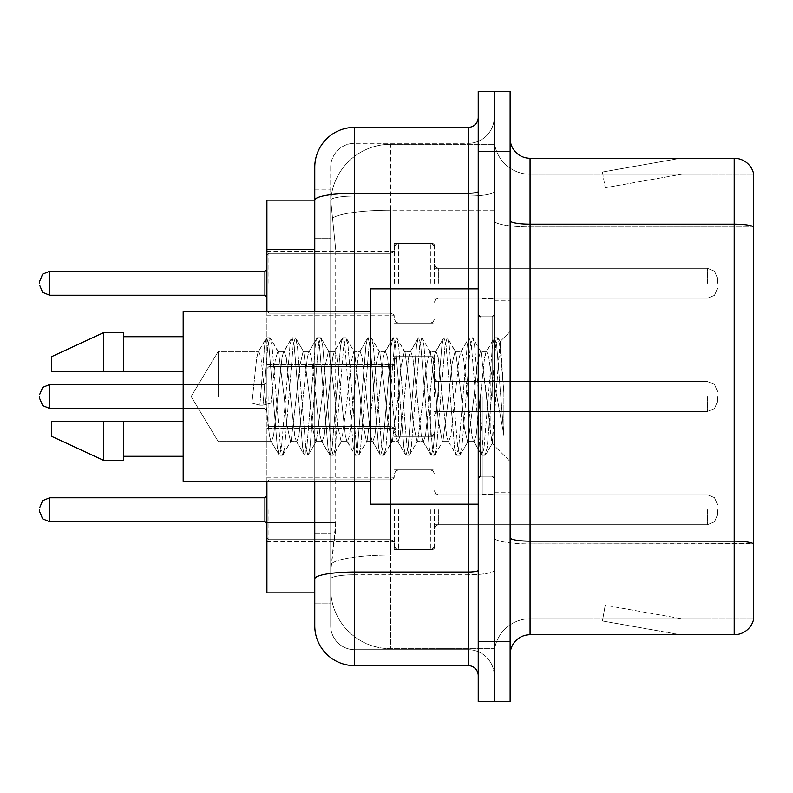 <?xml version="1.0" encoding="UTF-8"?>
<svg xmlns="http://www.w3.org/2000/svg" width="793" height="793" viewBox="0 0 793 793"><rect width="100%" height="100%" fill="white"/><g stroke="black" fill="none" stroke-linecap="round" stroke-linejoin="round"><path stroke-width="0.59" stroke-dasharray="3.96 2.97" d="M394.508 283.27L394.508 243.392L394.508 283.27M266.914 283.27L266.914 251.371L266.914 283.27M394.508 396.5L394.508 356.632L394.508 396.5M266.914 396.5L266.914 364.602L266.914 396.5M394.508 509.73L394.508 549.608L394.508 509.73M266.914 509.73L266.914 541.629L266.914 509.73M434.376 283.27L434.376 243.392L434.376 283.27M434.376 396.5L434.376 356.632L434.376 396.5M434.376 509.73L434.376 549.608L434.376 509.73M494.188 283.27L494.188 268.312L494.188 283.27M494.188 396.5L494.188 494.188L494.188 396.5M494.188 509.73L494.188 524.688L494.188 509.73M314.762 522.676L335.707 522.676L335.32 533.065L330.959 568.948L335.707 522.676L335.707 249.557L335.707 522.676L266.914 522.676L266.914 592.867L330.85 592.867L330.711 588.882A59.812 59.812 0 0 0 390.523 648.684L494.188 648.684L494.188 555.1L494.188 648.684L390.523 648.684L390.523 555.1L390.523 648.684A59.812 59.812 0 0 1 330.711 588.882L330.711 576.709L330.85 592.867L314.762 592.867L314.762 238.594L314.762 533.639L330.711 533.639L330.711 603.83L314.762 603.83L314.762 578.969L314.762 603.83L330.711 603.83L330.711 238.594L330.711 533.639L314.762 533.639M330.959 568.948L330.711 576.709L330.959 568.948M390.523 144.316L494.188 144.316L494.188 210.204L494.188 144.316L390.523 144.316A59.812 59.812 0 0 0 330.8 200.956L335.707 249.557L330.8 200.956A59.812 59.812 0 0 1 390.523 144.316L390.523 210.204L494.188 210.204L494.188 555.1L494.188 210.204L390.523 210.204L390.523 144.316A59.812 59.812 0 0 0 330.8 200.956M314.762 200.133L266.914 200.133L266.914 522.676M266.914 481.222L266.914 311.778M510.137 396.5L510.137 300.805L510.137 396.5M482.223 396.5L482.223 494.188L482.223 396.5M494.188 554.991L494.188 220.702L494.188 554.991M510.137 537.684L510.137 220.702L510.137 537.684A19.934 3.459 0 0 0 530.071 541.143L734.209 541.143A19.934 3.459 180 0 1 753.35 543.631L530.071 543.909L530.071 618.788A35.883 35.883 0 0 0 494.188 654.671A35.883 35.883 0 0 1 530.071 618.788L753.35 618.788L753.35 172.626A19.934 19.934 0 0 0 734.209 158.263L734.209 634.737A19.934 19.934 0 0 0 753.35 620.374L753.35 554.991L753.35 618.788L530.071 618.788L530.071 158.263A19.934 19.934 0 0 1 510.137 138.329L510.137 220.702L510.137 138.329M494.188 138.329L494.188 220.702L494.188 138.329A35.883 35.883 0 0 0 530.071 174.212A35.883 35.883 0 0 1 494.188 138.329A35.883 35.883 0 0 0 530.071 174.212L530.071 543.909A35.883 6.235 0 0 1 494.188 537.684A35.883 6.235 0 0 0 530.071 543.909L530.071 174.212L753.35 174.212L530.071 174.212M494.188 151.294L494.188 91.482L510.137 91.482L510.137 151.294L494.188 151.294L494.188 91.482L478.238 91.482L478.238 151.294L494.188 151.294L494.188 641.706L494.188 151.294M478.238 151.294L478.238 701.518L494.188 701.518L494.188 641.706L494.188 701.518L510.137 701.518L510.137 151.294M679.006 634.489A15.949 15.949 0 0 0 681.782 634.737L602.036 634.737L681.782 634.737A15.949 15.949 0 0 1 679.006 634.489A15.949 15.949 0 0 0 681.782 634.737A15.949 15.949 0 0 1 679.006 634.489A15.949 15.949 0 0 0 681.782 634.737A15.949 15.949 0 0 1 679.006 634.489A15.949 15.949 0 0 0 681.782 634.737A15.949 15.949 0 0 1 679.006 634.489A15.949 15.949 0 0 0 681.782 634.737A15.949 15.949 0 0 1 679.006 634.489A15.949 15.949 0 0 0 681.782 634.737A15.949 15.949 0 0 1 679.006 634.489A15.949 15.949 0 0 0 681.782 634.737A15.949 15.949 0 0 1 679.006 634.489A15.949 15.949 0 0 0 681.782 634.737A15.949 15.949 0 0 1 679.006 634.489A15.949 15.949 0 0 0 681.782 634.737A15.949 15.949 0 0 1 679.006 634.489L602.442 620.988L679.006 634.489M602.036 618.788L602.036 634.737L602.036 618.788L602.829 618.788L602.442 620.988L602.829 618.788L602.036 618.788L602.036 634.737L602.036 618.788L602.829 618.788L602.442 620.988L602.829 618.788L602.036 618.788L602.036 634.737L602.036 618.788L602.829 618.788L602.442 620.988L602.829 618.788L602.036 618.788L602.036 634.737L602.036 618.788L602.829 618.788L602.442 620.988L602.829 618.788L602.036 618.788L602.036 634.737L602.036 618.788L602.829 618.788L602.442 620.988L602.829 618.788L602.036 618.788L602.036 634.737L602.036 618.788L602.829 618.788L602.442 620.988L602.829 618.788L602.036 618.788L602.036 634.737L602.036 618.788L602.829 618.788L602.442 620.988L602.829 618.788L602.036 618.788L602.036 634.737L602.036 618.788L602.829 618.788L602.442 620.988L602.829 618.788L602.036 618.788L602.036 634.737L602.036 618.788L602.829 618.788L602.442 620.988L602.829 618.788L602.036 618.788M734.209 634.737L530.071 634.737L530.071 543.909L753.35 543.909L753.35 226.937L530.071 226.937A35.883 6.235 0 0 1 494.188 220.702A35.883 6.235 0 0 0 530.071 226.937L753.35 226.937M753.35 172.626A19.934 19.934 0 0 0 734.209 158.263L530.071 158.263M681.782 158.263L602.036 158.263L681.782 158.263A15.949 15.949 0 0 0 679.006 158.511A15.949 15.949 0 0 1 681.782 158.263A15.949 15.949 0 0 0 679.006 158.511A15.949 15.949 0 0 1 681.782 158.263A15.949 15.949 0 0 0 679.006 158.511A15.949 15.949 0 0 1 681.782 158.263A15.949 15.949 0 0 0 679.006 158.511A15.949 15.949 0 0 1 681.782 158.263A15.949 15.949 0 0 0 679.006 158.511A15.949 15.949 0 0 1 681.782 158.263A15.949 15.949 0 0 0 679.006 158.511A15.949 15.949 0 0 1 681.782 158.263A15.949 15.949 0 0 0 679.006 158.511A15.949 15.949 0 0 1 681.782 158.263A15.949 15.949 0 0 0 679.006 158.511A15.949 15.949 0 0 1 681.782 158.263A15.949 15.949 0 0 0 679.006 158.511A15.949 15.949 0 0 1 681.782 158.263M510.137 654.671A19.934 19.934 0 0 1 530.071 634.737M753.35 226.659L753.35 174.212L753.35 226.659A19.934 3.459 180 0 0 734.209 224.161L530.071 224.161A19.934 3.459 0 0 1 510.137 220.702M681.782 618.788L602.829 618.788L681.782 618.788L602.829 618.788L681.782 618.788L602.829 618.788L681.782 618.788L602.829 618.788L681.782 618.788L602.829 618.788L681.782 618.788L602.829 618.788L681.782 618.788L602.829 618.788L681.782 618.788L602.829 618.788L681.782 618.788L602.829 618.788L681.782 618.788L605.208 605.287L602.829 618.788L605.208 605.287L602.829 618.788L605.208 605.287L602.829 618.788L605.208 605.287L602.829 618.788L605.208 605.287L602.829 618.788L605.208 605.287L602.829 618.788L605.208 605.287L602.829 618.788L605.208 605.287L602.829 618.788L605.208 605.287L602.829 618.788L605.208 605.287L681.782 618.788M602.829 174.212L602.036 174.212L602.829 174.212L602.036 174.212L602.829 174.212L602.036 174.212L602.829 174.212L602.036 174.212L602.829 174.212L602.036 174.212L602.829 174.212L602.036 174.212L602.829 174.212L602.036 174.212L602.829 174.212L602.036 174.212L602.829 174.212L602.036 174.212L602.829 174.212L602.442 172.012L679.006 158.511L602.442 172.012L602.829 174.212L602.442 172.012L679.006 158.511L602.442 172.012L602.829 174.212L602.442 172.012L679.006 158.511L602.442 172.012L602.829 174.212L602.442 172.012L679.006 158.511L602.442 172.012L602.829 174.212L602.442 172.012L679.006 158.511L602.442 172.012L602.829 174.212L602.442 172.012L679.006 158.511L602.442 172.012L602.829 174.212L602.442 172.012L679.006 158.511L602.442 172.012L602.829 174.212L602.442 172.012L679.006 158.511L602.442 172.012L602.829 174.212L602.442 172.012L679.006 158.511L602.442 172.012L602.829 174.212L681.782 174.212L602.829 174.212L681.782 174.212L602.829 174.212L681.782 174.212L602.829 174.212L681.782 174.212L602.829 174.212L681.782 174.212L602.829 174.212L681.782 174.212L602.829 174.212L681.782 174.212L602.829 174.212L681.782 174.212L602.829 174.212L681.782 174.212L602.829 174.212L605.208 187.713L602.829 174.212M602.036 158.263L602.036 174.212L602.036 158.263M681.782 174.212L605.208 187.713L681.782 174.212M314.762 625.756A39.868 39.868 0 0 0 354.64 665.634L354.64 649.685A23.919 23.919 0 0 1 330.711 625.756L330.711 200.183L330.711 625.756A23.919 23.919 0 0 0 354.64 649.685L468.266 649.685L468.266 585.888L468.266 665.634A9.972 9.972 0 0 1 478.238 675.596L478.238 117.404L478.238 675.596M494.188 585.888L494.188 191.529L494.188 585.888M478.238 396.5L478.238 504.15L478.238 396.5M494.188 117.404L494.188 191.529L494.188 117.404A25.921 25.921 0 0 1 468.266 143.315A25.921 25.921 0 0 0 494.188 117.404A25.921 25.921 0 0 1 468.266 143.315L468.266 649.685L354.64 649.685L354.64 574.816L468.266 574.816A25.921 4.5 0 0 0 494.188 570.316A25.921 4.5 0 0 1 468.266 574.816L468.266 143.315L354.64 143.315L468.266 143.315M478.238 191.529A9.972 1.735 0 0 1 468.266 193.264L354.64 193.264A39.868 6.919 180 0 0 314.762 200.183L314.762 578.969A39.868 6.919 180 0 1 354.64 572.04L354.64 127.366A39.868 39.868 0 0 0 314.762 167.244A39.868 39.868 0 0 1 354.64 127.366L468.266 127.366A9.972 9.972 0 0 0 478.238 117.404A9.972 9.972 0 0 1 468.266 127.366L468.266 585.888L468.266 574.816L354.64 574.816L354.64 143.315L354.64 196.03L468.266 196.03A25.921 4.5 0 0 0 494.188 191.529A25.921 4.5 0 0 1 468.266 196.03L354.64 196.03L354.64 585.888L354.64 572.04L468.266 572.04A9.972 1.735 -0 0 0 478.238 570.316M354.64 665.634L468.266 665.634M314.762 189.17L330.711 189.17L314.762 189.17L314.762 238.594L330.711 238.594L330.711 189.17L330.711 238.594L314.762 238.594M314.762 481.222L314.762 311.778M330.711 167.244L330.711 200.183L330.711 167.244A23.919 23.919 0 0 1 354.64 143.315A23.919 23.919 0 0 0 330.711 167.244A23.919 23.919 0 0 1 354.64 143.315M494.188 675.596A25.921 25.921 0 0 0 468.266 649.685A25.921 25.921 0 0 1 494.188 675.596A25.921 25.921 0 0 0 468.266 649.685M39.65 509.73L39.65 511.733L39.65 509.73M717.467 509.73L717.467 514.716L717.467 509.73M39.65 396.5L39.65 398.492L39.65 396.5M717.467 396.5L717.467 401.486L717.467 396.5M39.65 283.27L39.65 281.267L39.65 283.27M717.467 283.27L717.467 278.284L717.467 283.27M218.244 396.5L218.244 351.438L218.244 396.5M478.238 504.15L370.579 504.15L370.579 288.85L370.579 481.222L370.579 288.85L478.238 288.85M370.579 481.222L183.183 481.222L183.183 311.778L183.183 396.5L183.183 311.778L370.579 311.778M265.169 396.5L260.956 357.474L258.845 351.438L256.734 357.474L251.946 403.161L259.866 405.193L263.028 405.193L270.938 403.161L251.946 403.161L259.866 405.193L263.028 405.193L270.938 403.161L251.946 403.161L256.734 357.474L258.181 352.003L266.24 338.175L264.644 345.599L259.866 405.193L264.644 345.599L266.755 337.729L258.181 352.003L258.845 351.438L260.956 357.474L269.392 435.526L270.839 440.997L269.392 435.526L265.169 396.5M290.496 396.5L286.273 357.474L284.162 351.438L283.498 352.003L282.05 357.474L273.615 435.526L271.503 441.562L270.839 440.997L278.898 454.825L277.302 447.401L268.867 345.599L266.755 337.729L269.917 337.729L267.806 345.599L263.028 405.193L267.806 345.599L269.917 337.729L270.433 338.175L266.755 337.729L268.867 345.599L277.302 447.401L279.414 455.271L270.839 440.997L271.503 441.562L273.615 435.526L282.05 357.474L283.498 352.003L291.556 338.175L289.96 345.599L281.525 447.401L279.414 455.271L282.576 455.271L280.474 447.401L272.029 345.599L270.433 338.175L278.502 352.003L277.828 351.438L275.27 359.963L270.938 403.161L275.27 359.963L277.828 351.438L284.162 351.438L291.556 338.175L289.96 345.599L281.525 447.401L279.414 455.271L282.576 455.271L280.474 447.401L272.029 345.599L270.433 338.175L277.828 351.438L284.162 351.438L286.273 357.474L294.709 435.526L296.156 440.997L294.709 435.526L290.496 396.5M284.162 396.5L278.502 352.003L284.162 396.5L287.026 425.682L290.525 441.562L287.026 425.682L284.162 396.5M315.812 396.5L311.59 357.474L309.478 351.438L308.814 352.003L307.367 357.474L298.931 435.526L296.82 441.562L296.156 440.997L304.215 454.825L302.619 447.401L294.183 345.599L292.072 337.729L291.556 338.175L295.234 337.729L293.132 345.599L284.687 447.401L282.576 455.271L291.16 440.997L290.525 441.562L296.82 441.562L304.215 454.825L302.619 447.401L294.183 345.599L292.072 337.729L295.234 337.729L293.132 345.599L284.687 447.401L283.101 454.825L290.525 441.562L296.82 441.562L298.931 435.526L307.367 357.474L308.814 352.003L316.873 338.175L315.287 345.599L306.841 447.401L304.73 455.271L304.215 454.825L307.902 455.271L305.791 447.401L297.345 345.599L295.234 337.729L303.798 351.963L295.759 338.175L297.345 345.599L305.791 447.401L307.902 455.271L308.418 454.825L304.73 455.271L306.841 447.401L315.287 345.599L317.388 337.729L308.814 352.003L309.478 351.438L311.59 357.474L320.025 435.526L321.472 440.997L320.025 435.526L315.812 396.5M309.478 396.5L303.719 352.003L303.114 351.438L300.061 364.661L291.16 440.997L300.061 364.661L303.114 351.438L309.478 351.438L303.114 351.438L303.719 352.003L309.478 396.5L312.729 428.547L315.733 441.562L312.729 428.547L309.478 396.5M341.129 396.5L336.906 357.474L334.795 351.438L334.131 352.003L332.693 357.474L324.248 435.526L322.136 441.562L321.472 440.997L329.531 454.825L327.945 447.401L319.5 345.599L317.388 337.729L320.56 337.729L318.449 345.599L310.004 447.401L308.418 454.825L316.447 441.047L308.418 454.825L310.004 447.401L318.449 345.599L320.56 337.729L321.076 338.175L317.388 337.729L319.5 345.599L327.945 447.401L330.057 455.271L321.472 440.997L322.136 441.562L324.248 435.526L332.693 357.474L334.131 352.003L342.189 338.175L340.603 345.599L332.158 447.401L330.057 455.271L333.219 455.271L331.107 447.401L322.672 345.599L321.076 338.175L329.105 351.953L321.076 338.175L322.672 345.599L331.107 447.401L333.219 455.271L333.734 454.825L330.057 455.271L332.158 447.401L340.603 345.599L342.715 337.729L334.131 352.003L334.795 351.438L336.906 357.474L345.351 435.526L346.789 440.997L345.351 435.526L341.129 396.5M334.795 396.5L329.026 352.003L328.391 351.438L325.16 365.989L322.166 396.5L316.367 440.997L315.733 441.562L322.136 441.562L315.733 441.562L316.367 440.997L322.166 396.5L325.16 365.989L328.391 351.438L334.795 351.438L328.391 351.438L329.026 352.003L334.795 396.5L337.372 424.196L341.129 441.562L337.372 424.196L334.795 396.5M366.445 396.5L362.223 357.474L360.121 351.438L359.447 352.003L358.01 357.474L349.564 435.526L347.463 441.562L346.789 440.997L354.858 454.825L353.262 447.401L344.816 345.599L342.715 337.729L345.877 337.729L343.765 345.599L335.33 447.401L333.734 454.825L341.793 440.997L341.129 441.562L347.463 441.562L354.858 454.825L353.262 447.401L344.816 345.599L342.715 337.729L345.877 337.729L343.765 345.599L335.33 447.401L333.734 454.825L341.129 441.562L347.463 441.562L349.564 435.526L358.01 357.474L359.447 352.003L367.516 338.175L365.92 345.599L357.484 447.401L355.373 455.271L354.858 454.825L358.535 455.271L356.424 447.401L347.988 345.599L345.877 337.729L354.451 352.003L353.807 351.438L350.665 364.483L347.503 396.5L341.783 440.997L347.503 396.5L350.665 364.483L353.807 351.438L360.121 351.438L367.516 338.175L365.92 345.599L357.484 447.401L355.373 455.271L358.535 455.271L356.424 447.401L347.988 345.599L346.392 338.175L353.807 351.438L360.121 351.438L362.223 357.474L370.668 435.526L372.105 440.997L370.668 435.526L366.445 396.5M360.121 396.5L354.451 352.003L360.121 396.5L362.322 420.518L366.445 441.562L362.322 420.518L360.121 396.5M391.762 396.5L387.549 357.474L385.438 351.438L384.764 352.003L383.326 357.474L374.891 435.526L372.779 441.562L372.105 440.997L380.174 454.825L378.578 447.401L370.143 345.599L368.031 337.729L367.516 338.175L371.193 337.729L369.082 345.599L360.646 447.401L358.535 455.271L367.109 441.007L366.445 441.562L372.779 441.562L380.174 454.825L378.578 447.401L370.143 345.599L368.031 337.729L371.193 337.729L369.082 345.599L360.646 447.401L359.051 454.825L366.445 441.562L372.779 441.562L374.891 435.526L383.326 357.474L384.764 352.003L392.832 338.175L391.236 345.599L382.801 447.401L380.69 455.271L380.174 454.825L383.852 455.271L381.74 447.401L373.305 345.599L371.193 337.729L379.778 352.003L379.113 351.438L375.961 364.641L372.819 396.5L367.1 440.997L372.819 396.5L375.961 364.641L379.113 351.438L385.438 351.438L392.832 338.175L391.236 345.599L382.801 447.401L380.69 455.271L383.852 455.271L381.74 447.401L373.305 345.599L371.709 338.175L379.113 351.438L385.438 351.438L387.549 357.474L395.985 435.526L397.432 440.997L395.985 435.526L391.762 396.5M385.438 396.5L379.778 352.003L385.438 396.5L387.589 419.943L391.772 441.562L387.589 419.943L385.438 396.5M417.088 396.5L412.866 357.474L410.754 351.438L410.09 352.003L408.643 357.474L400.207 435.526L398.096 441.562L397.432 440.997L405.491 454.825L403.895 447.401L395.459 345.599L393.348 337.729L392.832 338.175L396.51 337.729L394.399 345.599L385.963 447.401L383.852 455.271L392.436 441.007L391.772 441.562L398.096 441.562L405.491 454.825L403.895 447.401L395.459 345.599L393.348 337.729L396.51 337.729L394.399 345.599L385.963 447.401L384.367 454.825L391.772 441.562L398.096 441.562L400.207 435.526L408.643 357.474L410.09 352.003L418.149 338.175L416.553 345.599L408.117 447.401L406.006 455.271L405.491 454.825L409.168 455.271L407.067 447.401L398.621 345.599L396.51 337.729L405.084 351.983L404.42 351.438L401.129 366.138L398.145 396.5L392.426 440.997L398.145 396.5L401.129 366.138L404.42 351.438L410.754 351.438L418.149 338.175L416.553 345.599L408.117 447.401L406.006 455.271L409.168 455.271L407.067 447.401L398.621 345.599L397.025 338.175L404.42 351.438L410.754 351.438L412.866 357.474L421.301 435.526L422.748 440.997L421.301 435.526L417.088 396.5M410.754 396.5L405.064 352.003L410.754 396.5L413.312 424.106L417.088 441.562L413.312 424.106L410.754 396.5M442.405 396.5L438.182 357.474L436.071 351.438L435.407 352.003L433.959 357.474L425.524 435.526L423.412 441.562L422.748 440.997L430.807 454.825L429.211 447.401L420.776 345.599L418.664 337.729L418.149 338.175L421.826 337.729L419.725 345.599L411.28 447.401L409.168 455.271L417.752 440.997L417.088 441.562L423.412 441.562L430.807 454.825L429.211 447.401L420.776 345.599L418.664 337.729L421.826 337.729L419.725 345.599L411.28 447.401L409.684 454.825L417.088 441.562L423.412 441.562L425.524 435.526L433.959 357.474L435.407 352.003L443.465 338.175L441.879 345.599L433.434 447.401L431.323 455.271L430.807 454.825L434.495 455.271L432.383 447.401L423.938 345.599L421.826 337.729L430.411 352.003L429.737 351.438L426.198 367.01L423.412 396.5L417.752 440.997L423.412 396.5L426.198 367.01L429.737 351.438L436.071 351.438L443.465 338.175L441.879 345.599L433.434 447.401L431.323 455.271L434.495 455.271L432.383 447.401L423.938 345.599L422.352 338.175L429.737 351.438L436.071 351.438L438.182 357.474L446.618 435.526L448.065 440.997L446.618 435.526L442.405 396.5M436.071 396.5L430.411 352.003L436.071 396.5L438.113 418.972L442.335 441.562L438.113 418.972L436.071 396.5M467.721 396.5L463.499 357.474L461.387 351.438L460.723 352.003L459.286 357.474L450.84 435.526L448.729 441.562L448.065 440.997L456.124 454.825L454.538 447.401L446.092 345.599L443.981 337.729L443.465 338.175L447.153 337.729L445.042 345.599L436.596 447.401L434.495 455.271L443.049 441.037L435.01 454.825L436.596 447.401L445.042 345.599L447.153 337.729L447.668 338.175L443.981 337.729L446.092 345.599L454.538 447.401L456.639 455.271L448.065 440.997L448.729 441.562L450.84 435.526L459.286 357.474L460.723 352.003L468.782 338.175L467.196 345.599L458.75 447.401L456.639 455.271L459.811 455.271L457.7 447.401L449.254 345.599L447.668 338.175L455.727 351.993L455.073 351.438L451.901 364.631L448.729 396.5L442.98 440.997L442.335 441.562L448.729 441.562L442.335 441.562L442.98 440.997L448.729 396.5L451.901 364.631L455.073 351.438L461.387 351.438L468.782 338.175L467.196 345.599L458.75 447.401L456.639 455.271L459.811 455.271L457.7 447.401L449.254 345.599L447.668 338.175L455.073 351.438L461.387 351.438L463.499 357.474L471.944 435.526L473.381 440.997L471.944 435.526L467.721 396.5M461.387 396.5L455.717 352.003L461.387 396.5L464.46 428.299L467.612 441.562L464.46 428.299L461.387 396.5M490.233 367.932L490.203 430.549L486.714 396.5L481.044 352.003L480.38 351.438L477.108 365.067L474.065 396.5L468.257 440.997L467.612 441.562L474.045 441.562L481.45 454.825L479.854 447.401L471.409 345.599L469.307 337.729L468.782 338.175L472.469 337.729L470.358 345.599L461.922 447.401L459.811 455.271L468.356 441.057L460.327 454.825L461.922 447.401L470.358 345.599L472.469 337.729L472.985 338.175L469.307 337.729L471.409 345.599L479.854 447.401L481.966 455.271L473.381 440.997L474.045 441.562L476.157 435.526L480.38 396.5L476.157 435.526L474.045 441.562L467.612 441.562L468.257 440.997L474.065 396.5L477.108 365.067L480.38 351.438L486.714 351.438L484.602 357.474L480.38 396.5L484.602 357.474L486.04 352.003L494.108 338.175L492.512 345.599L484.067 447.401L481.966 455.271L485.128 455.271L483.016 447.401L474.581 345.599L472.985 338.175L481.044 352.003L480.38 351.438L486.714 351.438L494.108 338.175L492.512 345.599L484.067 447.401L481.966 455.271L485.128 455.271L483.016 447.401L474.581 345.599L472.985 338.175L481.044 352.003L491.997 443.356L500.373 341.733L503.902 393.12L503.902 435.446L496.924 396.5L490.233 367.932L490.203 430.549L492.403 443.208L500.026 341.605L503.902 393.12L499.897 345.599L497.786 337.729L495.675 345.599L487.239 447.401L485.128 455.271L487.239 447.401L495.675 345.599L497.786 337.729L499.897 345.599L503.902 393.12L503.902 435.446L496.735 345.599L494.624 337.729L494.108 338.175L497.786 337.729L494.624 337.729L496.735 345.599L503.902 435.446L496.924 396.5L490.233 367.932L488.815 357.474L486.714 351.438L488.815 357.474L490.233 367.932M183.183 371.58L183.183 336.688L183.183 371.58L123.381 371.58L123.381 336.688L123.381 371.58L183.183 371.58L183.183 336.688L183.183 371.58L123.381 371.58L123.381 332.703L123.381 371.58L103.447 371.58L103.447 332.703L103.447 371.58L51.614 371.58L51.614 356.632L51.614 371.58L123.381 371.58L123.381 332.703L103.447 332.703L103.447 371.58L51.614 371.58L51.614 356.632L103.447 332.703M51.614 421.42L51.614 436.368L103.447 460.297L103.447 421.42L123.381 421.42L123.381 456.312L123.381 421.42L183.183 421.42L183.183 456.312L183.183 421.42L123.381 421.42L123.381 460.297L123.381 421.42L103.447 421.42L103.447 460.297L103.447 421.42L51.614 421.42L51.614 436.368L51.614 421.42L123.381 421.42L123.381 456.312L123.381 421.42L183.183 421.42L183.183 456.312L183.183 421.42M123.381 371.58L103.447 371.58M64.808 421.42L103.447 421.42M103.447 460.297L123.381 460.297L123.381 421.42M390.523 555.1A59.812 10.388 180 0 0 331.434 563.882A59.812 10.388 180 0 1 390.523 555.1L494.188 555.1L390.523 555.1L390.523 210.204L390.523 555.1M332.277 218.234A59.812 10.388 180 0 1 390.523 210.204A59.812 10.388 180 0 0 332.277 218.234M330.711 588.882A59.812 59.812 0 0 0 390.523 648.684M314.762 249.557L266.914 249.557M510.137 641.706L478.238 641.706M494.188 654.671A35.883 35.883 0 0 1 530.071 618.788M354.64 311.778L354.64 481.222M468.266 504.15L468.266 288.85M354.64 196.03A23.919 4.153 180 0 0 330.711 200.183A23.919 4.153 180 0 1 354.64 196.03M354.64 574.816A23.919 4.153 180 0 0 330.711 578.969A23.919 4.153 180 0 1 354.64 574.816M354.64 649.685A23.919 23.919 0 0 1 330.711 625.756M268.906 509.73L268.906 539.636L268.906 509.73M264.921 509.73L264.921 521.695L264.921 497.776L264.921 521.695L264.921 497.776L264.921 521.695L264.921 497.776L264.921 521.695L264.921 497.776L264.921 521.695L264.921 497.776L264.921 521.695L264.921 497.776L264.921 521.695L264.921 497.776L264.921 521.695L264.921 497.776L264.921 521.695L264.921 497.776L264.921 521.695L264.921 497.776L264.921 521.695L264.921 497.776L264.921 521.695L264.921 497.776L264.921 521.695L264.921 497.776L264.921 521.695L264.921 497.776L264.921 521.695L264.921 497.776L264.921 521.695L264.921 497.776L264.921 521.695L266.914 523.687L264.921 521.695L266.914 523.687L264.921 521.695L266.914 523.687L264.921 521.695L266.914 523.687L264.921 521.695L266.914 523.687L264.921 521.695L266.914 523.687L264.921 521.695L266.914 523.687L264.921 521.695L266.914 523.687L264.921 521.695L49.622 521.695L49.622 497.776L49.622 521.695L49.622 497.776L49.622 521.695L49.622 497.776L49.622 521.695L49.622 497.776L49.622 521.695L49.622 497.776L49.622 521.695L49.622 497.776L49.622 521.695L49.622 497.776L49.622 521.695L49.622 497.776L49.622 521.695L49.622 497.776L49.622 521.695L49.622 497.776L49.622 521.695L49.622 497.776L49.622 521.695L49.622 497.776L49.622 521.695L49.622 497.776L49.622 521.695L49.622 497.776L49.622 521.695L49.622 497.776L49.622 521.695L49.622 497.776L49.622 521.695L49.622 497.776L42.624 500.641L39.65 507.738L42.624 500.641L49.622 497.776L264.921 497.776L264.921 509.73M438.36 509.73L438.36 524.688L438.36 509.73M430.391 509.73L430.391 549.608L430.391 509.73M398.492 509.73L398.492 549.608L398.492 509.73M390.523 509.73L390.523 539.636L390.523 509.73M707.495 509.73L707.495 524.688L707.495 509.73M268.906 396.5L268.906 426.406L268.906 396.5M264.921 396.5L264.921 384.536L264.921 396.5M39.65 398.492L42.624 405.6L49.622 408.464L264.921 408.464L49.622 408.464L42.624 405.6L39.65 398.492L42.624 405.6L49.622 408.464L264.921 408.464L49.622 408.464L42.624 405.6L39.65 398.492L42.624 405.6L49.622 408.464L264.921 408.464L49.622 408.464L42.624 405.6L39.65 398.492L42.624 405.6L49.622 408.464L264.921 408.464L49.622 408.464L42.624 405.6L39.65 398.492L42.624 405.6L49.622 408.464L264.921 408.464L49.622 408.464L42.624 405.6L39.65 398.492L42.624 405.6L49.622 408.464L264.921 408.464L49.622 408.464L42.624 405.6L39.65 398.492L42.624 405.6L49.622 408.464L264.921 408.464L49.622 408.464L42.624 405.6L39.65 398.492L42.624 405.6L49.622 408.464L49.622 384.536L49.622 408.464L49.622 384.536L49.622 408.464L49.622 384.536L49.622 408.464L49.622 384.536L49.622 408.464L49.622 384.536L49.622 408.464L49.622 384.536L49.622 408.464L49.622 384.536L49.622 408.464L49.622 384.536L49.622 408.464L49.622 384.536L49.622 408.464L49.622 384.536L49.622 408.464L49.622 384.536L49.622 408.464L49.622 384.536L49.622 408.464L49.622 384.536L49.622 408.464L49.622 384.536L49.622 408.464L49.622 384.536L49.622 396.5L49.622 384.536L264.921 384.536L266.914 382.543L264.921 384.536L266.914 382.543L264.921 384.536L266.914 382.543L264.921 384.536L266.914 382.543L264.921 384.536L266.914 382.543L264.921 384.536L266.914 382.543L264.921 384.536L266.914 382.543L264.921 384.536L266.914 382.543L264.921 384.536L49.622 384.536L42.624 387.4L39.65 394.508L42.624 387.4L49.622 384.536L264.921 384.536L49.622 384.536L42.624 387.4L39.65 394.508L42.624 387.4L49.622 384.536L264.921 384.536L49.622 384.536L42.624 387.4L39.65 394.508L42.624 387.4L49.622 384.536L264.921 384.536L49.622 384.536L42.624 387.4L39.65 394.508L42.624 387.4L49.622 384.536L264.921 384.536L49.622 384.536L42.624 387.4L39.65 394.508L42.624 387.4L49.622 384.536L264.921 384.536L49.622 384.536L42.624 387.4L39.65 394.508L42.624 387.4L49.622 384.536L264.921 384.536L49.622 384.536L42.624 387.4L39.65 394.508L42.624 387.4L49.622 384.536L183.183 384.536M438.36 396.5L438.36 381.552L438.36 396.5M430.391 396.5L430.391 436.368L430.391 396.5M398.492 396.5L398.492 436.368L398.492 396.5M390.523 396.5L390.523 366.594L390.523 396.5M707.495 396.5L707.495 411.448L707.495 396.5M268.906 283.27L268.906 253.363L268.906 283.27M264.921 283.27L264.921 271.305L264.921 295.224L264.921 271.305L264.921 295.224L264.921 271.305L264.921 295.224L264.921 271.305L264.921 295.224L264.921 271.305L264.921 295.224L264.921 271.305L264.921 295.224L264.921 271.305L264.921 295.224L264.921 271.305L264.921 295.224L264.921 271.305L264.921 295.224L264.921 271.305L264.921 295.224L264.921 271.305L264.921 295.224L264.921 271.305L264.921 295.224L264.921 271.305L264.921 295.224L264.921 271.305L264.921 295.224L264.921 271.305L264.921 295.224L264.921 271.305L264.921 295.224L264.921 283.27L264.921 295.224L266.914 297.216L264.921 295.224L266.914 297.216L264.921 295.224L266.914 297.216L264.921 295.224L266.914 297.216L264.921 295.224L266.914 297.216L264.921 295.224L266.914 297.216L264.921 295.224L266.914 297.216L264.921 295.224L266.914 297.216L264.921 295.224L49.622 295.224L49.622 271.305L49.622 295.224L49.622 271.305L49.622 295.224L49.622 271.305L49.622 295.224L49.622 271.305L49.622 295.224L49.622 271.305L49.622 295.224L49.622 271.305L49.622 295.224L49.622 271.305L49.622 295.224L49.622 271.305L49.622 295.224L49.622 271.305L49.622 295.224L49.622 271.305L49.622 295.224L49.622 271.305L49.622 295.224L49.622 271.305L49.622 295.224L49.622 271.305L49.622 295.224L49.622 271.305L49.622 295.224L49.622 271.305L49.622 295.224L49.622 271.305L49.622 283.27L49.622 271.305L264.921 271.305L264.921 283.27M438.36 283.27L438.36 268.312L438.36 283.27M430.391 283.27L430.391 243.392L430.391 283.27M398.492 283.27L398.492 243.392L398.492 283.27M390.523 283.27L390.523 253.363L390.523 283.27M707.495 283.27L707.495 268.312L707.495 283.27M492.195 396.5L492.195 316.754L492.195 396.5M480.231 396.5L480.231 476.246L480.231 396.5M266.914 251.371L394.508 251.371M266.914 364.602L394.508 364.602L266.914 364.602M266.914 477.842L394.508 477.842M394.508 243.392L434.376 243.392M394.508 356.632L434.376 356.632L394.508 356.632M394.508 469.862L434.376 469.862M434.376 268.312L494.188 268.312M434.376 381.552L494.188 381.552L434.376 381.552M434.376 494.782L494.188 494.782M434.376 524.688L494.188 524.688M434.376 411.448L494.188 411.448L434.376 411.448M434.376 298.218L494.188 298.218M394.508 549.608L434.376 549.608M394.508 436.368L434.376 436.368L394.508 436.368M394.508 323.138L434.376 323.138M266.914 541.629L394.508 541.629M266.914 428.398L394.508 428.398L266.914 428.398M266.914 315.158L394.508 315.158M494.188 300.805L510.137 300.805L494.188 300.805M482.223 494.188L494.188 494.188L482.223 494.188M494.188 316.754L478.238 316.754L494.188 316.754M494.188 476.246L478.238 476.246L494.188 476.246M482.223 298.812L494.188 298.812L482.223 298.812M494.188 492.195L510.137 492.195L494.188 492.195M266.914 481.827L268.906 479.834L390.523 479.834L268.906 479.834L266.914 481.827L268.906 479.834L390.523 479.834L268.906 479.834L266.914 481.827L268.906 479.834L390.523 479.834L268.906 479.834L266.914 481.827L268.906 479.834L390.523 479.834L268.906 479.834L266.914 481.827L268.906 479.834L390.523 479.834L268.906 479.834L266.914 481.827L268.906 479.834L390.523 479.834L268.906 479.834L266.914 481.827L268.906 479.834L390.523 479.834L268.906 479.834L266.914 481.827L268.906 479.834L390.523 479.834L268.906 479.834L266.914 481.827L268.906 479.834L390.523 479.834L393.318 478.685L394.508 475.84L393.318 478.685L390.523 479.834L393.318 478.685L394.508 475.84L393.318 478.685L390.523 479.834L393.318 478.685L394.508 475.84L393.318 478.685L390.523 479.834L393.318 478.685L394.508 475.84L393.318 478.685L390.523 479.834L393.318 478.685L394.508 475.84L393.318 478.685L390.523 479.834L393.318 478.685L394.508 475.84L393.318 478.685L390.523 479.834L393.318 478.685L394.508 475.84L393.318 478.685L390.523 479.834L393.318 478.685L394.508 475.84L393.318 478.685L390.523 479.834L393.318 478.685L394.508 475.84M434.376 528.673L435.565 525.828L438.36 524.688L707.495 524.688L438.36 524.688L435.565 525.828L434.376 528.673L435.565 525.828L438.36 524.688L707.495 524.688L438.36 524.688L435.565 525.828L434.376 528.673L435.565 525.828L438.36 524.688L707.495 524.688L438.36 524.688L435.565 525.828L434.376 528.673L435.565 525.828L438.36 524.688L707.495 524.688L438.36 524.688L435.565 525.828L434.376 528.673L435.565 525.828L438.36 524.688L707.495 524.688L438.36 524.688L435.565 525.828L434.376 528.673L435.565 525.828L438.36 524.688L707.495 524.688L438.36 524.688L435.565 525.828L434.376 528.673L435.565 525.828L438.36 524.688L707.495 524.688L438.36 524.688L435.565 525.828L434.376 528.673L435.565 525.828L438.36 524.688L707.495 524.688L438.36 524.688L435.565 525.828L434.376 528.673L435.565 525.828L438.36 524.688L707.495 524.688L714.493 521.824L717.467 514.716L714.493 521.824L707.495 524.688L714.493 521.824L717.467 514.716L714.493 521.824L707.495 524.688L714.493 521.824L717.467 514.716L714.493 521.824L707.495 524.688L714.493 521.824L717.467 514.716L714.493 521.824L707.495 524.688L714.493 521.824L717.467 514.716L714.493 521.824L707.495 524.688L714.493 521.824L717.467 514.716L714.493 521.824L707.495 524.688L714.493 521.824L717.467 514.716L714.493 521.824L707.495 524.688L714.493 521.824L717.467 514.716L714.493 521.824L707.495 524.688L714.493 521.824L717.467 514.716M394.508 473.847L395.697 471.012L398.492 469.862L430.391 469.862L398.492 469.862L395.697 471.012L394.508 473.847L395.697 471.012L398.492 469.862L430.391 469.862L398.492 469.862L395.697 471.012L394.508 473.847L395.697 471.012L398.492 469.862L430.391 469.862L398.492 469.862L395.697 471.012L394.508 473.847L395.697 471.012L398.492 469.862L430.391 469.862L398.492 469.862L395.697 471.012L394.508 473.847L395.697 471.012L398.492 469.862L430.391 469.862L398.492 469.862L395.697 471.012L394.508 473.847L395.697 471.012L398.492 469.862L430.391 469.862L398.492 469.862L395.697 471.012L394.508 473.847L395.697 471.012L398.492 469.862L430.391 469.862L398.492 469.862L395.697 471.012L394.508 473.847L395.697 471.012L398.492 469.862L430.391 469.862L398.492 469.862L395.697 471.012L394.508 473.847L395.697 471.012L398.492 469.862L430.391 469.862L433.186 471.012L434.376 473.847L433.186 471.012L430.391 469.862L433.186 471.012L434.376 473.847L433.186 471.012L430.391 469.862L433.186 471.012L434.376 473.847L433.186 471.012L430.391 469.862L433.186 471.012L434.376 473.847L433.186 471.012L430.391 469.862L433.186 471.012L434.376 473.847L433.186 471.012L430.391 469.862L433.186 471.012L434.376 473.847L433.186 471.012L430.391 469.862L433.186 471.012L434.376 473.847L433.186 471.012L430.391 469.862L433.186 471.012L434.376 473.847L433.186 471.012L430.391 469.862L433.186 471.012L434.376 473.847M266.914 537.644L268.906 539.636L390.523 539.636L268.906 539.636L266.914 537.644L268.906 539.636L390.523 539.636L268.906 539.636L266.914 537.644L268.906 539.636L390.523 539.636L268.906 539.636L266.914 537.644L268.906 539.636L390.523 539.636L268.906 539.636L266.914 537.644L268.906 539.636L390.523 539.636L268.906 539.636L266.914 537.644L268.906 539.636L390.523 539.636L268.906 539.636L266.914 537.644L268.906 539.636L390.523 539.636L268.906 539.636L266.914 537.644L268.906 539.636L390.523 539.636L268.906 539.636L266.914 537.644L268.906 539.636L390.523 539.636L393.318 540.786L394.508 543.621L393.318 540.786L390.523 539.636L393.318 540.786L394.508 543.621L393.318 540.786L390.523 539.636L393.318 540.786L394.508 543.621L393.318 540.786L390.523 539.636L393.318 540.786L394.508 543.621L393.318 540.786L390.523 539.636L393.318 540.786L394.508 543.621L393.318 540.786L390.523 539.636L393.318 540.786L394.508 543.621L393.318 540.786L390.523 539.636L393.318 540.786L394.508 543.621L393.318 540.786L390.523 539.636L393.318 540.786L394.508 543.621L393.318 540.786L390.523 539.636L393.318 540.786L394.508 543.621M434.376 490.798L435.565 493.633L438.36 494.782L707.495 494.782L438.36 494.782L435.565 493.633L434.376 490.798L435.565 493.633L438.36 494.782L707.495 494.782L438.36 494.782L435.565 493.633L434.376 490.798L435.565 493.633L438.36 494.782L707.495 494.782L438.36 494.782L435.565 493.633L434.376 490.798L435.565 493.633L438.36 494.782L707.495 494.782L438.36 494.782L435.565 493.633L434.376 490.798L435.565 493.633L438.36 494.782L707.495 494.782L438.36 494.782L435.565 493.633L434.376 490.798L435.565 493.633L438.36 494.782L707.495 494.782L438.36 494.782L435.565 493.633L434.376 490.798L435.565 493.633L438.36 494.782L707.495 494.782L438.36 494.782L435.565 493.633L434.376 490.798L435.565 493.633L438.36 494.782L707.495 494.782L438.36 494.782L435.565 493.633L434.376 490.798L435.565 493.633L438.36 494.782L707.495 494.782L714.493 497.647L717.467 504.754L714.493 497.647L707.495 494.782L714.493 497.647L717.467 504.754L714.493 497.647L707.495 494.782L714.493 497.647L717.467 504.754L714.493 497.647L707.495 494.782L714.493 497.647L717.467 504.754L714.493 497.647L707.495 494.782L714.493 497.647L717.467 504.754L714.493 497.647L707.495 494.782L714.493 497.647L717.467 504.754L714.493 497.647L707.495 494.782L714.493 497.647L717.467 504.754L714.493 497.647L707.495 494.782L714.493 497.647L717.467 504.754L714.493 497.647L707.495 494.782L714.493 497.647L717.467 504.754M394.508 545.624L395.697 548.459L398.492 549.608L430.391 549.608L398.492 549.608L395.697 548.459L394.508 545.624L395.697 548.459L398.492 549.608L430.391 549.608L398.492 549.608L395.697 548.459L394.508 545.624L395.697 548.459L398.492 549.608L430.391 549.608L398.492 549.608L395.697 548.459L394.508 545.624L395.697 548.459L398.492 549.608L430.391 549.608L398.492 549.608L395.697 548.459L394.508 545.624L395.697 548.459L398.492 549.608L430.391 549.608L398.492 549.608L395.697 548.459L394.508 545.624L395.697 548.459L398.492 549.608L430.391 549.608L398.492 549.608L395.697 548.459L394.508 545.624L395.697 548.459L398.492 549.608L430.391 549.608L398.492 549.608L395.697 548.459L394.508 545.624L395.697 548.459L398.492 549.608L430.391 549.608L398.492 549.608L395.697 548.459L394.508 545.624L395.697 548.459L398.492 549.608L430.391 549.608L433.186 548.459L434.376 545.624L433.186 548.459L430.391 549.608L433.186 548.459L434.376 545.624L433.186 548.459L430.391 549.608L433.186 548.459L434.376 545.624L433.186 548.459L430.391 549.608L433.186 548.459L434.376 545.624L433.186 548.459L430.391 549.608L433.186 548.459L434.376 545.624L433.186 548.459L430.391 549.608L433.186 548.459L434.376 545.624L433.186 548.459L430.391 549.608L433.186 548.459L434.376 545.624L433.186 548.459L430.391 549.608L433.186 548.459L434.376 545.624L433.186 548.459L430.391 549.608L433.186 548.459L434.376 545.624M49.622 521.695L42.624 518.83L39.65 511.733L42.624 518.83L49.622 521.695L264.921 521.695L49.622 521.695L42.624 518.83L39.65 511.733L42.624 518.83L49.622 521.695L264.921 521.695L49.622 521.695L42.624 518.83L39.65 511.733L42.624 518.83L49.622 521.695L264.921 521.695L49.622 521.695L42.624 518.83L39.65 511.733L42.624 518.83L49.622 521.695L264.921 521.695L49.622 521.695L42.624 518.83L39.65 511.733L42.624 518.83L49.622 521.695L264.921 521.695L49.622 521.695L42.624 518.83L39.65 511.733L42.624 518.83L49.622 521.695L264.921 521.695L49.622 521.695L42.624 518.83L39.65 511.733L42.624 518.83L49.622 521.695L264.921 521.695L49.622 521.695L42.624 518.83L39.65 511.733L42.624 518.83L49.622 521.695L264.921 521.695M264.921 497.776L266.914 495.784L264.921 497.776L266.914 495.784L264.921 497.776L266.914 495.784L264.921 497.776L266.914 495.784L264.921 497.776L266.914 495.784L264.921 497.776L266.914 495.784L264.921 497.776L266.914 495.784L264.921 497.776L266.914 495.784L264.921 497.776L49.622 497.776L42.624 500.641L39.65 507.738L42.624 500.641L49.622 497.776L264.921 497.776L49.622 497.776L42.624 500.641L39.65 507.738L42.624 500.641L49.622 497.776L264.921 497.776L49.622 497.776L42.624 500.641L39.65 507.738L42.624 500.641L49.622 497.776L264.921 497.776L49.622 497.776L42.624 500.641L39.65 507.738L42.624 500.641L49.622 497.776L264.921 497.776L49.622 497.776L42.624 500.641L39.65 507.738L42.624 500.641L49.622 497.776L264.921 497.776L49.622 497.776L42.624 500.641L39.65 507.738L42.624 500.641L49.622 497.776L264.921 497.776L49.622 497.776L42.624 500.641L39.65 507.738L42.624 500.641L49.622 497.776L264.921 497.776L49.622 497.776M268.906 426.406L266.914 424.414L268.906 426.406L390.523 426.406L393.318 427.546L394.508 430.391L393.318 427.546L390.523 426.406L393.318 427.546L394.508 430.391L393.318 427.546L390.523 426.406L393.318 427.546L394.508 430.391L393.318 427.546L390.523 426.406L393.318 427.546L394.508 430.391L393.318 427.546L390.523 426.406L393.318 427.546L394.508 430.391L393.318 427.546L390.523 426.406L393.318 427.546L394.508 430.391L393.318 427.546L390.523 426.406L393.318 427.546L394.508 430.391L393.318 427.546L390.523 426.406L393.318 427.546L394.508 430.391L393.318 427.546L390.523 426.406L268.906 426.406L266.914 424.414L268.906 426.406L390.523 426.406L268.906 426.406L266.914 424.414L268.906 426.406L390.523 426.406L268.906 426.406L266.914 424.414L268.906 426.406L390.523 426.406L268.906 426.406L266.914 424.414L268.906 426.406L390.523 426.406L268.906 426.406L266.914 424.414L268.906 426.406L390.523 426.406L268.906 426.406L266.914 424.414L268.906 426.406L390.523 426.406L268.906 426.406L266.914 424.414L268.906 426.406L390.523 426.406L268.906 426.406M438.36 381.552L435.565 380.402L434.376 377.557L435.565 380.402L438.36 381.552L707.495 381.552L714.493 384.417L717.467 391.514L714.493 384.417L707.495 381.552L714.493 384.417L717.467 391.514L714.493 384.417L707.495 381.552L714.493 384.417L717.467 391.514L714.493 384.417L707.495 381.552L714.493 384.417L717.467 391.514L714.493 384.417L707.495 381.552L714.493 384.417L717.467 391.514L714.493 384.417L707.495 381.552L714.493 384.417L717.467 391.514L714.493 384.417L707.495 381.552L714.493 384.417L717.467 391.514L714.493 384.417L707.495 381.552L714.493 384.417L717.467 391.514L714.493 384.417L707.495 381.552L438.36 381.552L435.565 380.402L434.376 377.557L435.565 380.402L438.36 381.552L707.495 381.552L438.36 381.552L435.565 380.402L434.376 377.557L435.565 380.402L438.36 381.552L707.495 381.552L438.36 381.552L435.565 380.402L434.376 377.557L435.565 380.402L438.36 381.552L707.495 381.552L438.36 381.552L435.565 380.402L434.376 377.557L435.565 380.402L438.36 381.552L707.495 381.552L438.36 381.552L435.565 380.402L434.376 377.557L435.565 380.402L438.36 381.552L707.495 381.552L438.36 381.552L435.565 380.402L434.376 377.557L435.565 380.402L438.36 381.552L707.495 381.552L438.36 381.552L435.565 380.402L434.376 377.557L435.565 380.402L438.36 381.552L707.495 381.552L438.36 381.552M430.391 436.368L433.186 435.228L434.376 432.383L433.186 435.228L430.391 436.368L433.186 435.228L434.376 432.383L433.186 435.228L430.391 436.368L433.186 435.228L434.376 432.383L433.186 435.228L430.391 436.368L433.186 435.228L434.376 432.383L433.186 435.228L430.391 436.368L433.186 435.228L434.376 432.383L433.186 435.228L430.391 436.368L433.186 435.228L434.376 432.383L433.186 435.228L430.391 436.368L433.186 435.228L434.376 432.383L433.186 435.228L430.391 436.368L433.186 435.228L434.376 432.383L433.186 435.228L430.391 436.368L398.492 436.368L395.697 435.228L394.508 432.383L395.697 435.228L398.492 436.368L430.391 436.368L398.492 436.368L395.697 435.228L394.508 432.383L395.697 435.228L398.492 436.368L430.391 436.368L398.492 436.368L395.697 435.228L394.508 432.383L395.697 435.228L398.492 436.368L430.391 436.368L398.492 436.368L395.697 435.228L394.508 432.383L395.697 435.228L398.492 436.368L430.391 436.368L398.492 436.368L395.697 435.228L394.508 432.383L395.697 435.228L398.492 436.368L430.391 436.368L398.492 436.368L395.697 435.228L394.508 432.383L395.697 435.228L398.492 436.368L430.391 436.368L398.492 436.368L395.697 435.228L394.508 432.383L395.697 435.228L398.492 436.368L430.391 436.368L398.492 436.368L395.697 435.228L394.508 432.383L395.697 435.228L398.492 436.368L430.391 436.368M390.523 366.594L393.318 365.454L394.508 362.609L393.318 365.454L390.523 366.594L393.318 365.454L394.508 362.609L393.318 365.454L390.523 366.594L393.318 365.454L394.508 362.609L393.318 365.454L390.523 366.594L393.318 365.454L394.508 362.609L393.318 365.454L390.523 366.594L393.318 365.454L394.508 362.609L393.318 365.454L390.523 366.594L393.318 365.454L394.508 362.609L393.318 365.454L390.523 366.594L393.318 365.454L394.508 362.609L393.318 365.454L390.523 366.594L393.318 365.454L394.508 362.609L393.318 365.454L390.523 366.594L268.906 366.594L266.914 368.586L268.906 366.594L390.523 366.594L268.906 366.594L266.914 368.586L268.906 366.594L390.523 366.594L268.906 366.594L266.914 368.586L268.906 366.594L390.523 366.594L268.906 366.594L266.914 368.586L268.906 366.594L390.523 366.594L268.906 366.594L266.914 368.586L268.906 366.594L390.523 366.594L268.906 366.594L266.914 368.586L268.906 366.594L390.523 366.594L268.906 366.594L266.914 368.586L268.906 366.594L390.523 366.594L268.906 366.594L266.914 368.586L268.906 366.594L390.523 366.594M707.495 411.448L714.493 408.583L717.467 401.486L714.493 408.583L707.495 411.448L714.493 408.583L717.467 401.486L714.493 408.583L707.495 411.448L714.493 408.583L717.467 401.486L714.493 408.583L707.495 411.448L714.493 408.583L717.467 401.486L714.493 408.583L707.495 411.448L714.493 408.583L717.467 401.486L714.493 408.583L707.495 411.448L714.493 408.583L717.467 401.486L714.493 408.583L707.495 411.448L714.493 408.583L717.467 401.486L714.493 408.583L707.495 411.448L714.493 408.583L717.467 401.486L714.493 408.583L707.495 411.448L438.36 411.448L435.565 412.598L434.376 415.443L435.565 412.598L438.36 411.448L707.495 411.448L438.36 411.448L435.565 412.598L434.376 415.443L435.565 412.598L438.36 411.448L707.495 411.448L438.36 411.448L435.565 412.598L434.376 415.443L435.565 412.598L438.36 411.448L707.495 411.448L438.36 411.448L435.565 412.598L434.376 415.443L435.565 412.598L438.36 411.448L707.495 411.448L438.36 411.448L435.565 412.598L434.376 415.443L435.565 412.598L438.36 411.448L707.495 411.448L438.36 411.448L435.565 412.598L434.376 415.443L435.565 412.598L438.36 411.448L707.495 411.448L438.36 411.448L435.565 412.598L434.376 415.443L435.565 412.598L438.36 411.448L707.495 411.448L438.36 411.448L435.565 412.598L434.376 415.443L435.565 412.598L438.36 411.448L707.495 411.448M398.492 356.632L430.391 356.632L433.186 357.772L434.376 360.617L433.186 357.772L430.391 356.632L433.186 357.772L434.376 360.617L433.186 357.772L430.391 356.632L433.186 357.772L434.376 360.617L433.186 357.772L430.391 356.632L433.186 357.772L434.376 360.617L433.186 357.772L430.391 356.632L433.186 357.772L434.376 360.617L433.186 357.772L430.391 356.632L433.186 357.772L434.376 360.617L433.186 357.772L430.391 356.632L433.186 357.772L434.376 360.617L433.186 357.772L430.391 356.632L433.186 357.772L434.376 360.617L433.186 357.772L430.391 356.632L398.492 356.632L395.697 357.772L394.508 360.617L395.697 357.772L398.492 356.632L430.391 356.632L398.492 356.632L395.697 357.772L394.508 360.617L395.697 357.772L398.492 356.632L430.391 356.632L398.492 356.632L395.697 357.772L394.508 360.617L395.697 357.772L398.492 356.632L430.391 356.632L398.492 356.632L395.697 357.772L394.508 360.617L395.697 357.772L398.492 356.632L430.391 356.632L398.492 356.632L395.697 357.772L394.508 360.617L395.697 357.772L398.492 356.632L430.391 356.632L398.492 356.632L395.697 357.772L394.508 360.617L395.697 357.772L398.492 356.632L430.391 356.632L398.492 356.632L395.697 357.772L394.508 360.617L395.697 357.772L398.492 356.632L430.391 356.632L398.492 356.632L395.697 357.772L394.508 360.617L395.697 357.772L398.492 356.632M183.183 408.464L264.921 408.464L266.914 410.457L264.921 408.464L266.914 410.457L264.921 408.464L266.914 410.457L264.921 408.464L266.914 410.457L264.921 408.464L266.914 410.457L264.921 408.464L266.914 410.457L264.921 408.464L266.914 410.457L264.921 408.464L266.914 410.457L264.921 408.464L49.622 408.464M266.914 311.173L268.906 313.166L390.523 313.166L268.906 313.166L266.914 311.173L268.906 313.166L390.523 313.166L268.906 313.166L266.914 311.173L268.906 313.166L390.523 313.166L268.906 313.166L266.914 311.173L268.906 313.166L390.523 313.166L268.906 313.166L266.914 311.173L268.906 313.166L390.523 313.166L268.906 313.166L266.914 311.173L268.906 313.166L390.523 313.166L268.906 313.166L266.914 311.173L268.906 313.166L390.523 313.166L268.906 313.166L266.914 311.173L268.906 313.166L390.523 313.166L268.906 313.166L266.914 311.173L268.906 313.166L390.523 313.166L393.318 314.315L394.508 317.16L393.318 314.315L390.523 313.166L393.318 314.315L394.508 317.16L393.318 314.315L390.523 313.166L393.318 314.315L394.508 317.16L393.318 314.315L390.523 313.166L393.318 314.315L394.508 317.16L393.318 314.315L390.523 313.166L393.318 314.315L394.508 317.16L393.318 314.315L390.523 313.166L393.318 314.315L394.508 317.16L393.318 314.315L390.523 313.166L393.318 314.315L394.508 317.16L393.318 314.315L390.523 313.166L393.318 314.315L394.508 317.16L393.318 314.315L390.523 313.166L393.318 314.315L394.508 317.16M264.921 271.305L266.914 269.313L264.921 271.305L266.914 269.313L264.921 271.305L266.914 269.313L264.921 271.305L266.914 269.313L264.921 271.305L266.914 269.313L264.921 271.305L266.914 269.313L264.921 271.305L266.914 269.313L264.921 271.305L266.914 269.313L264.921 271.305L49.622 271.305L42.624 274.17L39.65 281.267L42.624 274.17L49.622 271.305L264.921 271.305L49.622 271.305L42.624 274.17L39.65 281.267L42.624 274.17L49.622 271.305L264.921 271.305L49.622 271.305L42.624 274.17L39.65 281.267L42.624 274.17L49.622 271.305L264.921 271.305L49.622 271.305L42.624 274.17L39.65 281.267L42.624 274.17L49.622 271.305L264.921 271.305L49.622 271.305L42.624 274.17L39.65 281.267L42.624 274.17L49.622 271.305L264.921 271.305L49.622 271.305L42.624 274.17L39.65 281.267L42.624 274.17L49.622 271.305L264.921 271.305L49.622 271.305L42.624 274.17L39.65 281.267L42.624 274.17L49.622 271.305L264.921 271.305L49.622 271.305L42.624 274.17L39.65 281.267L42.624 274.17L49.622 271.305M49.622 295.224L42.624 292.359L39.65 285.262L42.624 292.359L49.622 295.224L264.921 295.224L49.622 295.224L42.624 292.359L39.65 285.262L42.624 292.359L49.622 295.224L264.921 295.224L49.622 295.224L42.624 292.359L39.65 285.262L42.624 292.359L49.622 295.224L264.921 295.224L49.622 295.224L42.624 292.359L39.65 285.262L42.624 292.359L49.622 295.224L264.921 295.224L49.622 295.224L42.624 292.359L39.65 285.262L42.624 292.359L49.622 295.224L264.921 295.224L49.622 295.224L42.624 292.359L39.65 285.262L42.624 292.359L49.622 295.224L264.921 295.224L49.622 295.224L42.624 292.359L39.65 285.262L42.624 292.359L49.622 295.224L264.921 295.224L49.622 295.224L42.624 292.359L39.65 285.262L42.624 292.359L49.622 295.224L264.921 295.224M434.376 264.327L435.565 267.172L438.36 268.312L707.495 268.312L438.36 268.312L435.565 267.172L434.376 264.327L435.565 267.172L438.36 268.312L707.495 268.312L438.36 268.312L435.565 267.172L434.376 264.327L435.565 267.172L438.36 268.312L707.495 268.312L438.36 268.312L435.565 267.172L434.376 264.327L435.565 267.172L438.36 268.312L707.495 268.312L438.36 268.312L435.565 267.172L434.376 264.327L435.565 267.172L438.36 268.312L707.495 268.312L438.36 268.312L435.565 267.172L434.376 264.327L435.565 267.172L438.36 268.312L707.495 268.312L438.36 268.312L435.565 267.172L434.376 264.327L435.565 267.172L438.36 268.312L707.495 268.312L438.36 268.312L435.565 267.172L434.376 264.327L435.565 267.172L438.36 268.312L707.495 268.312L438.36 268.312L435.565 267.172L434.376 264.327L435.565 267.172L438.36 268.312L707.495 268.312L714.493 271.176L717.467 278.284L714.493 271.176L707.495 268.312L714.493 271.176L717.467 278.284L714.493 271.176L707.495 268.312L714.493 271.176L717.467 278.284L714.493 271.176L707.495 268.312L714.493 271.176L717.467 278.284L714.493 271.176L707.495 268.312L714.493 271.176L717.467 278.284L714.493 271.176L707.495 268.312L714.493 271.176L717.467 278.284L714.493 271.176L707.495 268.312L714.493 271.176L717.467 278.284L714.493 271.176L707.495 268.312L714.493 271.176L717.467 278.284L714.493 271.176L707.495 268.312L714.493 271.176L717.467 278.284M394.508 319.153L395.697 321.988L398.492 323.138L430.391 323.138L398.492 323.138L395.697 321.988L394.508 319.153L395.697 321.988L398.492 323.138L430.391 323.138L398.492 323.138L395.697 321.988L394.508 319.153L395.697 321.988L398.492 323.138L430.391 323.138L398.492 323.138L395.697 321.988L394.508 319.153L395.697 321.988L398.492 323.138L430.391 323.138L398.492 323.138L395.697 321.988L394.508 319.153L395.697 321.988L398.492 323.138L430.391 323.138L398.492 323.138L395.697 321.988L394.508 319.153L395.697 321.988L398.492 323.138L430.391 323.138L398.492 323.138L395.697 321.988L394.508 319.153L395.697 321.988L398.492 323.138L430.391 323.138L398.492 323.138L395.697 321.988L394.508 319.153L395.697 321.988L398.492 323.138L430.391 323.138L398.492 323.138L395.697 321.988L394.508 319.153L395.697 321.988L398.492 323.138L430.391 323.138L433.186 321.988L434.376 319.153L433.186 321.988L430.391 323.138L433.186 321.988L434.376 319.153L433.186 321.988L430.391 323.138L433.186 321.988L434.376 319.153L433.186 321.988L430.391 323.138L433.186 321.988L434.376 319.153L433.186 321.988L430.391 323.138L433.186 321.988L434.376 319.153L433.186 321.988L430.391 323.138L433.186 321.988L434.376 319.153L433.186 321.988L430.391 323.138L433.186 321.988L434.376 319.153L433.186 321.988L430.391 323.138L433.186 321.988L434.376 319.153L433.186 321.988L430.391 323.138L433.186 321.988L434.376 319.153M266.914 255.356L268.906 253.363L390.523 253.363L268.906 253.363L266.914 255.356L268.906 253.363L390.523 253.363L268.906 253.363L266.914 255.356L268.906 253.363L390.523 253.363L268.906 253.363L266.914 255.356L268.906 253.363L390.523 253.363L268.906 253.363L266.914 255.356L268.906 253.363L390.523 253.363L268.906 253.363L266.914 255.356L268.906 253.363L390.523 253.363L268.906 253.363L266.914 255.356L268.906 253.363L390.523 253.363L268.906 253.363L266.914 255.356L268.906 253.363L390.523 253.363L268.906 253.363L266.914 255.356L268.906 253.363L390.523 253.363L393.318 252.214L394.508 249.379L393.318 252.214L390.523 253.363L393.318 252.214L394.508 249.379L393.318 252.214L390.523 253.363L393.318 252.214L394.508 249.379L393.318 252.214L390.523 253.363L393.318 252.214L394.508 249.379L393.318 252.214L390.523 253.363L393.318 252.214L394.508 249.379L393.318 252.214L390.523 253.363L393.318 252.214L394.508 249.379L393.318 252.214L390.523 253.363L393.318 252.214L394.508 249.379L393.318 252.214L390.523 253.363L393.318 252.214L394.508 249.379L393.318 252.214L390.523 253.363L393.318 252.214L394.508 249.379M434.376 302.202L435.565 299.367L438.36 298.218L707.495 298.218L438.36 298.218L435.565 299.367L434.376 302.202L435.565 299.367L438.36 298.218L707.495 298.218L438.36 298.218L435.565 299.367L434.376 302.202L435.565 299.367L438.36 298.218L707.495 298.218L438.36 298.218L435.565 299.367L434.376 302.202L435.565 299.367L438.36 298.218L707.495 298.218L438.36 298.218L435.565 299.367L434.376 302.202L435.565 299.367L438.36 298.218L707.495 298.218L438.36 298.218L435.565 299.367L434.376 302.202L435.565 299.367L438.36 298.218L707.495 298.218L438.36 298.218L435.565 299.367L434.376 302.202L435.565 299.367L438.36 298.218L707.495 298.218L438.36 298.218L435.565 299.367L434.376 302.202L435.565 299.367L438.36 298.218L707.495 298.218L438.36 298.218L435.565 299.367L434.376 302.202L435.565 299.367L438.36 298.218L707.495 298.218L714.493 295.353L717.467 288.246L714.493 295.353L707.495 298.218L714.493 295.353L717.467 288.246L714.493 295.353L707.495 298.218L714.493 295.353L717.467 288.246L714.493 295.353L707.495 298.218L714.493 295.353L717.467 288.246L714.493 295.353L707.495 298.218L714.493 295.353L717.467 288.246L714.493 295.353L707.495 298.218L714.493 295.353L717.467 288.246L714.493 295.353L707.495 298.218L714.493 295.353L717.467 288.246L714.493 295.353L707.495 298.218L714.493 295.353L717.467 288.246L714.493 295.353L707.495 298.218L714.493 295.353L717.467 288.246M394.508 247.376L395.697 244.541L398.492 243.392L430.391 243.392L398.492 243.392L395.697 244.541L394.508 247.376L395.697 244.541L398.492 243.392L430.391 243.392L398.492 243.392L395.697 244.541L394.508 247.376L395.697 244.541L398.492 243.392L430.391 243.392L398.492 243.392L395.697 244.541L394.508 247.376L395.697 244.541L398.492 243.392L430.391 243.392L398.492 243.392L395.697 244.541L394.508 247.376L395.697 244.541L398.492 243.392L430.391 243.392L398.492 243.392L395.697 244.541L394.508 247.376L395.697 244.541L398.492 243.392L430.391 243.392L398.492 243.392L395.697 244.541L394.508 247.376L395.697 244.541L398.492 243.392L430.391 243.392L398.492 243.392L395.697 244.541L394.508 247.376L395.697 244.541L398.492 243.392L430.391 243.392L398.492 243.392L395.697 244.541L394.508 247.376L395.697 244.541L398.492 243.392L430.391 243.392L433.186 244.541L434.376 247.376L433.186 244.541L430.391 243.392L433.186 244.541L434.376 247.376L433.186 244.541L430.391 243.392L433.186 244.541L434.376 247.376L433.186 244.541L430.391 243.392L433.186 244.541L434.376 247.376L433.186 244.541L430.391 243.392L433.186 244.541L434.376 247.376L433.186 244.541L430.391 243.392L433.186 244.541L434.376 247.376L433.186 244.541L430.391 243.392L433.186 244.541L434.376 247.376L433.186 244.541L430.391 243.392L433.186 244.541L434.376 247.376L433.186 244.541L430.391 243.392L433.186 244.541L434.376 247.376M191.163 396.5L218.244 351.438L258.845 351.438L218.244 351.438L191.163 396.5L218.244 441.562L271.503 441.562L218.244 441.562L191.163 396.5M480.231 316.754L492.195 316.754L494.188 314.762L492.195 316.754L480.231 316.754L478.238 314.762M480.231 476.246L492.195 476.246L494.188 478.238L492.195 476.246L480.231 476.246L478.238 478.238M500.026 341.605L510.137 331.494L500.026 341.605M491.997 443.366L510.137 461.506L491.997 443.366M123.381 336.688L183.183 336.688M123.381 456.312L183.183 456.312M492.413 443.218L485.643 454.825L492.413 443.218M500.373 341.733L498.301 338.175L500.373 341.733M49.622 384.536L42.624 387.4L39.65 394.508"/><path stroke-width="1.19" d="M314.762 200.133L266.914 200.133L266.914 311.778M354.64 481.222L354.64 665.634A39.868 39.868 0 0 1 314.762 625.756L314.762 592.867L266.914 592.867L266.914 481.222M510.137 654.671A19.934 19.934 0 0 1 530.071 634.737L734.209 634.737L734.209 158.263L530.071 158.263A19.934 19.934 0 0 1 510.137 138.329A19.934 19.934 0 0 0 530.071 158.263L530.071 634.737M494.188 641.706L494.188 701.518L510.137 701.518L510.137 641.706L494.188 641.706L494.188 701.518L478.238 701.518L478.238 641.706L494.188 641.706L494.188 151.294L494.188 641.706M478.238 641.706L478.238 91.482L494.188 91.482L494.188 151.294L494.188 91.482L510.137 91.482L510.137 641.706M753.35 172.626A19.934 19.934 0 0 0 734.209 158.263A19.934 19.934 0 0 1 753.35 172.626L753.35 620.374A19.934 19.934 0 0 1 734.209 634.737M753.35 226.937L753.35 543.631A19.934 3.459 180 0 0 734.209 541.143L530.071 541.143A19.934 3.459 0 0 1 510.137 537.684M314.762 625.756L314.762 533.639M354.64 665.634L468.266 665.634L468.266 504.15M314.762 238.594L314.762 167.244A39.868 39.868 0 0 1 354.64 127.366L468.266 127.366A9.972 9.972 0 0 0 478.238 117.404M478.238 570.316A9.972 1.735 0 0 1 468.266 572.04L354.64 572.04A39.868 6.919 180 0 0 314.762 578.969L314.762 481.222M314.762 311.778L314.762 200.183A39.868 6.919 180 0 1 354.64 193.264L468.266 193.264L468.266 127.366M314.762 167.244L314.762 189.17M478.238 675.596A9.972 9.972 0 0 0 468.266 665.634M478.238 288.85L370.579 288.85L370.579 504.15L478.238 504.15M370.579 311.778L183.183 311.778L183.183 481.222L370.579 481.222M103.447 371.58L51.614 371.58L51.614 356.632L103.447 332.703L103.447 371.58L183.183 371.58M103.447 332.703L123.381 332.703L123.381 371.58M183.183 421.42L123.381 421.42L123.381 460.297L103.447 460.297L103.447 421.42L51.614 421.42L51.614 436.368L103.447 460.297M51.614 421.42L64.808 421.42M123.381 421.42L103.447 421.42M39.65 509.73L39.65 511.733L39.65 509.73M39.65 396.5L39.65 398.492L39.65 396.5M39.65 283.27L39.65 281.267L39.65 283.27M314.762 249.557L266.914 249.557M314.762 522.676L266.914 522.676M753.35 226.659A19.934 3.459 180 0 0 734.209 224.161L530.071 224.161A19.934 3.459 0 0 1 510.137 220.702M510.137 151.294L478.238 151.294M354.64 127.366L354.64 311.778M468.266 288.85L468.266 193.264A9.972 1.735 0 0 0 478.238 191.529M39.65 507.738L42.624 500.641L49.622 497.776L49.622 521.695L264.921 521.695L264.921 497.776L266.914 495.784M183.183 384.536L49.622 384.536L49.622 408.464L42.624 405.6L39.65 398.492M264.921 271.305L49.622 271.305L49.622 295.224L264.921 295.224L264.921 271.305L266.914 269.313M480.231 316.754L478.238 314.762M123.381 336.688L183.183 336.688M123.381 456.312L183.183 456.312M480.231 476.246L478.238 478.238M264.921 521.695L266.914 523.687M49.622 497.776L264.921 497.776M49.622 521.695L42.624 518.83L39.65 511.733M49.622 408.464L183.183 408.464M49.622 384.536L42.624 387.4L39.65 394.508M49.622 295.224L42.624 292.359L39.65 285.262M49.622 271.305L42.624 274.17L39.65 281.267M264.921 295.224L266.914 297.216"/></g></svg>
